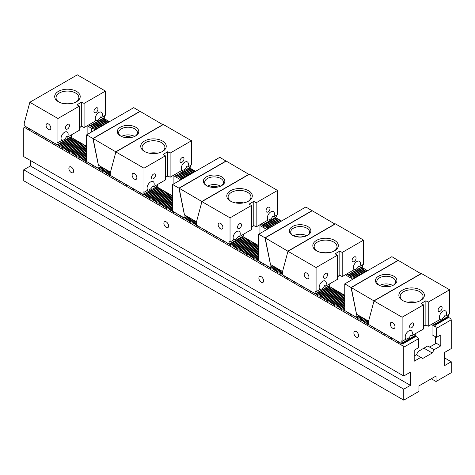 <?xml version="1.0" encoding="UTF-8"?>
<svg xmlns="http://www.w3.org/2000/svg" width="475" height="475" viewBox="0 0 475 475"><rect width="100%" height="100%" fill="white"/><g stroke="black" fill="none" stroke-linecap="round" stroke-linejoin="round"><path stroke-width="0.71" d="M434.387 324.36L434.387 325.149L435.338 324.597L435.812 324.87L448.637 317.466L450.537 318.565L451.25 319.8L436.525 328.302L436.525 337.351L440.8 334.881L440.8 345.853L434.15 349.689L427.72 345.978M434.15 349.689L432.25 352.984L423.92 348.175M401.613 343.282L401.613 344.066L402.562 343.52L403.037 343.793L403.037 345.99L24.463 127.419L25.84 126.623M400.188 342.754L400.188 343.247L400.615 342.997M398.762 341.929L398.762 342.422L399.19 342.178M397.338 341.109L397.338 341.602L397.765 341.353M395.912 340.284L395.912 340.777L396.34 340.533M394.488 339.465L394.488 339.957L394.915 339.708M393.062 338.639L393.062 339.132L393.49 338.889M391.637 337.814L391.637 338.313L392.065 338.063M390.213 336.995L390.213 337.488L390.64 337.238M388.787 336.169L388.787 336.662L389.215 336.419M387.363 335.35L387.363 335.843L387.79 335.593M385.938 334.525L385.938 335.017L386.365 334.774M384.512 333.705L384.512 334.198L384.94 333.949M383.088 332.88L383.088 333.373L383.515 333.129M381.662 332.055L381.662 332.553L382.09 332.304M380.238 331.235L380.238 331.728L380.665 331.479M378.812 330.41L378.812 330.903L379.24 330.659M377.387 329.591L377.387 330.083L377.815 329.834M375.963 328.765L375.963 329.258L376.39 329.015M374.537 327.946L374.537 328.439L374.965 328.189M373.113 327.121L373.113 327.613L373.54 327.37M371.688 326.301L371.688 326.794L372.115 326.545M370.262 325.476L370.262 325.969L370.69 325.725M368.838 324.651L368.838 325.149L369.265 324.9M356.012 317.086L356.012 317.739L356.963 317.193L357.438 317.466L357.438 318.565L358.387 318.018L358.863 318.292L358.863 319.39L359.812 318.838L360.287 319.111L360.287 320.209L361.238 319.663L361.713 319.936L361.713 321.035L362.662 320.483L363.137 320.762L363.137 321.854L364.088 321.308L364.562 321.581L364.562 322.679L365.512 322.127L365.988 322.406L365.988 323.499L366.938 322.952L367.412 323.226L367.412 324.324L368.392 323.796M354.588 316.261L354.588 316.92L355.157 316.588M353.162 315.436L353.162 316.095L353.733 315.768M351.738 314.616L351.738 315.275L352.308 314.943M350.312 313.791L350.312 314.45L350.883 314.123M348.887 312.972L348.887 313.631L349.457 313.298M347.463 312.146L347.463 312.805L348.032 312.479M346.037 311.327L346.037 311.986L346.608 311.653M315.839 293.449L316.113 294.708L317.062 294.156L317.537 294.435L317.537 295.527L318.488 294.981L318.963 295.254L318.963 296.353L319.912 295.8L320.387 296.079L320.387 297.172L321.338 296.626L321.812 296.899L321.812 297.997L322.762 297.451L323.238 297.724L323.238 298.822L324.188 298.27L324.662 298.543L324.662 299.642L325.613 299.096L326.088 299.369L326.088 300.467L327.037 299.915L327.512 300.188L327.512 301.287L328.463 300.74L328.938 301.013L328.938 302.112L329.887 301.56L330.363 301.839L330.363 302.931L331.312 302.385L331.787 302.658L331.787 303.757L332.738 303.21L333.213 303.483L333.213 304.576L334.162 304.03L334.637 304.303L334.637 305.401L335.588 304.855L336.062 305.128L336.062 306.227L337.012 305.674L337.488 305.947L337.488 307.046L338.438 306.5L338.912 306.773L338.912 307.871L339.863 307.319L340.338 307.598L340.338 308.691L341.287 308.144L341.762 308.418L341.762 309.516L342.713 308.964L343.188 309.243L343.188 310.335L344.137 309.789L344.613 310.062L344.613 311.161L345.183 310.834L356.167 317.169L356.214 312.538M314.688 293.39L314.688 293.882L315.115 293.639M313.262 292.564L313.262 293.063L313.69 292.814M311.838 291.745L311.838 292.238L312.265 291.988M310.412 290.92L310.412 291.413L310.84 291.169M308.988 290.1L308.988 290.593L309.415 290.344M307.562 289.275L307.562 289.768L307.99 289.524M306.137 288.456L306.137 288.948L306.565 288.699M304.713 287.63L304.713 288.123L305.14 287.88M303.288 286.805L303.288 287.304L303.715 287.054M301.863 285.986L301.863 286.478L302.29 286.229M300.438 285.16L300.438 285.659L300.865 285.41M299.012 284.341L299.012 284.834L299.44 284.584M297.587 283.516L297.587 284.008L298.015 283.765M296.163 282.696L296.163 283.189L296.59 282.94M294.738 281.871L294.738 282.364L295.165 282.12M293.312 281.052L293.312 281.544L293.74 281.295M291.887 280.226L291.887 280.719L292.315 280.476M290.462 279.401L290.462 279.9L290.89 279.65M289.038 278.582L289.038 279.074L289.465 278.825M287.613 277.756L287.613 278.249L288.04 278.006M286.188 276.937L286.188 277.43L286.615 277.18M284.762 276.112L284.762 276.604L285.19 276.361M283.337 275.292L283.337 275.785L283.765 275.536M270.121 267.496L270.121 262.895L264.991 237.821L258.721 234.205L258.721 260.805A1.342 0.778 60 0 1 259.136 261.155L270.121 267.496L272.876 265.905L270.512 267.283L270.512 268.381L271.462 267.829L271.938 268.102L271.938 269.2L272.887 268.654L273.363 268.927L273.363 270.026L274.312 269.473L274.788 269.752L274.788 270.845L275.738 270.299L276.212 270.572L276.212 271.67L277.163 271.124L277.637 271.397L277.637 272.496L278.587 271.943L279.062 272.217L279.062 273.315L280.012 272.769L280.488 273.042L280.488 274.14L281.438 273.588L281.913 273.861L281.913 274.96L282.352 274.71M269.087 266.897L269.087 267.556L269.658 267.229M267.663 266.077L267.663 266.736L268.233 266.404M266.238 265.252L266.238 265.911L266.808 265.584M264.812 264.433L264.812 265.086L265.382 264.759M263.387 263.607L263.387 264.266L263.957 263.934M261.962 262.782L261.962 263.441L262.533 263.114M260.538 261.962L260.538 262.622L261.108 262.289M259.113 261.125L259.113 261.796L259.683 261.47M229.188 244.025L229.188 244.518L230.138 243.972L230.612 244.245L230.612 245.343L231.562 244.797L232.037 245.07L232.037 246.163L232.987 245.617L233.463 245.89L233.463 246.988L234.412 246.442L234.888 246.715L234.888 247.813L235.838 247.261L236.312 247.534L236.312 248.633L237.263 248.087L237.737 248.36L237.737 249.458L238.688 248.906L239.162 249.185L239.162 250.277L240.112 249.731L240.588 250.004L240.588 251.103L241.537 250.551L242.013 250.83L242.013 251.922L242.963 251.376L243.438 251.649L243.438 252.748L244.388 252.201L244.862 252.474L244.862 253.573L245.812 253.021L246.287 253.294L246.287 254.392L247.237 253.846L247.713 254.119L247.713 255.217L248.662 254.665L249.138 254.938L249.138 256.037L250.088 255.491L250.562 255.764L250.562 256.862L251.513 256.31L251.987 256.589L251.987 257.682L252.938 257.135L253.412 257.408L253.412 258.507L254.362 257.961L254.838 258.234L254.838 259.326L255.787 258.78L256.262 259.053L256.262 260.152L257.212 259.605L257.688 259.878L257.688 260.977L258.721 260.478M227.763 243.206L227.763 243.699L228.19 243.449M226.338 242.381L226.338 242.873L226.765 242.63M224.912 241.561L224.912 242.054L225.34 241.805M223.487 240.736L223.487 241.229L223.915 240.985M222.062 239.911L222.062 240.409L222.49 240.16M220.638 239.091L220.638 239.584L221.065 239.335M219.213 238.266L219.213 238.759L219.64 238.515M217.787 237.447L217.787 237.939L218.215 237.69M216.362 236.621L216.362 237.114L216.79 236.871M214.938 235.802L214.938 236.295L215.365 236.045M213.513 234.977L213.513 235.469L213.94 235.226M212.088 234.151L212.088 234.65L212.515 234.401M210.662 233.332L210.662 233.825L211.09 233.575M209.237 232.507L209.237 232.999L209.665 232.756M207.812 231.687L207.812 232.18L208.24 231.931M206.388 230.862L206.388 231.355L206.815 231.111M204.963 230.042L204.963 230.535L205.39 230.286M203.537 229.217L203.537 229.71L203.965 229.467M202.112 228.398L202.112 228.891L202.54 228.641M200.688 227.572L200.688 228.065L201.115 227.822M199.263 226.747L199.263 227.246L199.69 226.997M197.838 225.928L197.838 226.421L198.265 226.171M196.412 225.102L196.412 225.595L196.84 225.352M183.588 217.538L183.588 218.191L184.537 217.645L185.013 217.918L185.013 219.017L185.963 218.47L186.438 218.743L186.438 219.836L187.388 219.29L187.862 219.563L187.862 220.661L188.812 220.115L189.287 220.388L189.287 221.487L190.237 220.934L190.713 221.208L190.713 222.306L191.662 221.76L192.138 222.033L192.138 223.131L193.088 222.579L193.562 222.858L193.562 223.951L194.513 223.404L194.987 223.678L194.987 224.776L195.938 224.224L196.312 224.443M182.162 216.713L182.162 217.372L182.732 217.039M180.737 215.888L180.737 216.547L181.308 216.22M179.312 215.068L179.312 215.727L179.882 215.395M177.888 214.243L177.888 214.902L178.458 214.575M176.463 213.423L176.463 214.083L177.033 213.75M175.037 212.598L175.037 213.257L175.607 212.931M173.612 211.779L173.612 212.432L174.183 212.105M143.688 194.138L143.688 195.16L144.637 194.607L145.113 194.881L145.113 195.979L146.062 195.433L146.537 195.706L146.537 196.804L147.488 196.252L147.963 196.531L147.963 197.624L148.912 197.078L149.387 197.351L149.387 198.449L150.338 197.897L150.812 198.176L150.812 199.268L151.762 198.722L152.237 198.995L152.237 200.094L153.188 199.547L153.662 199.821L153.662 200.919L154.612 200.367L155.088 200.64L155.088 201.738L156.037 201.192L156.513 201.465L156.513 202.564L157.463 202.012L157.938 202.285L157.938 203.383L158.888 202.837L159.362 203.11L159.362 204.208L160.312 203.656L160.787 203.935L160.787 205.028L161.737 204.482L162.213 204.755L162.213 205.853L163.162 205.307L163.638 205.58L163.638 206.672L164.588 206.126L165.062 206.399L165.062 207.498L166.013 206.952L166.487 207.225L166.487 208.323L167.438 207.771L167.912 208.044L167.912 209.143L168.862 208.596L169.338 208.869L169.338 209.968L170.287 209.416L170.763 209.695L170.763 210.787L171.713 210.241L172.188 210.514L172.188 211.612L172.841 211.232M142.262 193.842L142.262 194.334L142.69 194.085M140.838 193.016L140.838 193.509L141.265 193.266M139.412 192.197L139.412 192.69L139.84 192.44M137.988 191.372L137.988 191.864L138.415 191.621M136.562 190.552L136.562 191.045L136.99 190.796M135.137 189.727L135.137 190.22L135.565 189.976M133.713 188.908L133.713 189.4L134.14 189.151M132.287 188.082L132.287 188.575L132.715 188.332M130.863 187.257L130.863 187.756L131.29 187.506M129.438 186.438L129.438 186.93L129.865 186.681M128.012 185.612L128.012 186.105L128.44 185.862M126.587 184.793L126.587 185.286L127.015 185.036M125.163 183.967L125.163 184.46L125.59 184.217M123.737 183.148L123.737 183.641L124.165 183.392M122.312 182.323L122.312 182.816L122.74 182.572M120.888 181.498L120.888 181.996L121.315 181.747M119.462 180.678L119.462 181.171L119.89 180.922M118.038 179.853L118.038 180.346L118.465 180.102M116.612 179.033L116.612 179.526L117.04 179.277M115.188 178.208L115.188 178.701L115.615 178.458M113.763 177.389L113.763 177.882L114.19 177.632M112.337 176.563L112.337 177.056L112.765 176.813M110.913 175.744L110.913 176.237L111.34 175.987M98.087 168.12L98.087 168.833L99.038 168.281L99.513 168.554L99.513 169.652L100.462 169.106L100.938 169.379L100.938 170.477L101.888 169.925L102.362 170.204L102.362 171.297L103.312 170.751L103.788 171.024L103.788 172.122L104.737 171.57L105.212 171.849L105.212 172.942L106.163 172.395L106.638 172.668L106.638 173.767L107.587 173.221L108.062 173.494L108.062 174.592L109.013 174.04L109.487 174.313L109.487 175.412L110.265 174.96M96.663 167.348L96.663 168.007L97.232 167.681M95.237 166.529L95.237 167.182L95.808 166.856M93.812 165.704L93.812 166.363L94.383 166.03M92.388 164.878L92.388 165.537L92.957 165.211M90.962 164.059L90.962 164.718L91.532 164.386M89.538 163.234L89.538 163.893L90.107 163.566M88.112 162.414L88.112 163.073L88.683 162.741M86.688 161.482L86.688 162.248L87.258 161.922M56.762 144.477L56.762 144.97L57.712 144.424L58.188 144.697L58.188 145.795L59.137 145.243L59.613 145.522L59.613 146.615L60.562 146.068L61.038 146.342L61.038 147.44L61.988 146.894L62.462 147.167L62.462 148.265L63.413 147.713L63.887 147.986L63.887 149.085L64.838 148.538L65.312 148.812L65.312 149.91L66.263 149.358L66.737 149.631L66.737 150.729L67.688 150.183L68.162 150.456L68.162 151.555L69.112 151.002L69.588 151.282L69.588 152.374L70.537 151.828L71.013 152.101L71.013 153.199L71.963 152.653L72.438 152.926L72.438 154.019L73.388 153.473L73.862 153.746L73.862 154.844L74.812 154.298L75.287 154.571L75.287 155.669L76.237 155.117L76.712 155.39L76.712 156.489L77.663 155.942L78.138 156.216L78.138 157.314L79.087 156.762L79.562 157.041L79.562 158.133L80.513 157.587L80.987 157.86L80.987 158.959L81.938 158.407L82.413 158.686L82.413 159.778L83.362 159.232L83.837 159.505L83.837 160.603L84.788 160.057L85.263 160.33L85.263 161.429L86.212 160.877L86.64 161.126M55.337 143.658L55.337 144.151L55.765 143.901M53.913 142.833L53.913 143.325L54.34 143.082M52.488 142.007L52.488 142.506L52.915 142.257M51.062 141.188L51.062 141.681L51.49 141.431M49.637 140.363L49.637 140.855L50.065 140.612M48.212 139.543L48.212 140.036L48.64 139.787M46.788 138.718L46.788 139.211L47.215 138.967M45.363 137.898L45.363 138.391L45.79 138.142M43.938 137.073L43.938 137.566L44.365 137.322M42.512 136.254L42.512 136.747L42.94 136.497M41.087 135.428L41.087 135.921L41.515 135.678M39.663 134.603L39.663 135.102L40.09 134.852M38.238 133.784L38.238 134.277L38.665 134.027M36.812 132.958L36.812 133.451L37.24 133.208M35.388 132.139L35.388 132.632L35.815 132.382M33.962 131.314L33.962 131.807L34.39 131.563M32.538 130.494L32.538 130.987L32.965 130.738M31.113 129.669L31.113 130.162L31.54 129.918M29.688 128.844L29.688 129.343L30.115 129.093M28.262 128.024L28.262 128.517L28.69 128.268M26.838 127.199L26.838 127.692L27.265 127.448M432.25 352.984L422.75 358.465L420.85 357.372L414.2 361.208L414.2 350.241L418.475 347.771L418.475 338.723L417.762 337.488L414.705 335.724M57.712 144.424L70.537 137.02L86.64 146.318M172.68 195.991L156.578 186.693M258.721 245.664L242.624 236.372M344.767 295.343L328.664 286.045M89.538 125.554L89.538 126.047L103.312 118.097L109.487 121.659M195.528 171.338L189.353 167.77M281.568 221.012L275.399 217.449M367.614 270.691L361.439 267.122M448.637 317.466L447.48 316.801M435.812 324.87L435.812 327.067L432.042 324.888M432.963 323.831L432.963 324.324L433.39 324.075M348.614 274.526L348.887 275.785L349.838 275.233L350.312 275.512L350.312 276.604L351.262 276.058L351.738 276.331L351.738 277.43L352.688 276.883L353.162 277.157L353.162 278.249L354.113 277.703L354.588 278.207M347.463 274.467L347.463 274.96L347.89 274.716M261.962 225.102L261.962 225.595L262.913 225.049L263.387 225.322L263.387 226.421L264.337 225.874L264.812 226.148L264.812 227.246L265.762 226.694L266.238 226.967L266.238 228.065L267.188 227.519L267.663 227.792L267.663 228.891L268.743 228.416M260.538 224.384L260.538 224.776L260.965 224.527M176.463 175.216L176.463 176.237L177.412 175.685L177.888 175.958L177.888 177.056L178.838 176.51L179.312 176.783L179.312 177.882L180.263 177.329L180.737 177.608L180.737 178.701L181.688 178.155L182.162 179.051M175.037 174.919L175.037 175.412L175.465 175.168M90.487 125.501L90.962 125.774L90.962 126.873L91.913 126.326L92.388 126.599L92.388 127.692L93.337 127.146L93.812 127.419L93.812 128.517L94.763 127.971L95.237 128.244L95.237 129.343L96.188 128.79L96.663 129.063M88.112 125.228L88.54 124.978L89.965 125.804L104.31 117.521L104.5 115.763M95.665 129.645L91.556 128.315L87.875 126.184M180.803 179.841L173.915 175.863M266.843 229.514L259.962 225.536M352.889 279.187L346.002 275.215M451.25 319.8L451.25 348.597L444.6 352.432L444.6 365.596L451.25 361.76L451.25 372.727L436.05 381.502L431.3 378.759M436.05 381.502L436.05 376.016L418.95 385.89L418.95 391.376L403.75 400.152L403.75 389.179L23.75 169.789L23.75 180.761L403.75 400.152M263.625 280.856A3.361 1.942 -120 0 0 262.158 277.477A3.361 1.942 -120 0 0 259.57 276.575A3.361 1.942 -120 0 0 259.053 279.27A3.361 1.942 -120 0 0 261.25 282.227A3.361 1.942 -120 0 0 262.93 282.393A3.361 1.942 -120 0 0 263.625 280.856M168.625 226.011A3.361 1.942 -120 0 0 167.158 222.627A3.361 1.942 -120 0 0 164.57 221.73A3.361 1.942 -120 0 0 164.053 224.42A3.361 1.942 -120 0 0 166.25 227.382A3.361 1.942 -120 0 0 167.93 227.549A3.361 1.942 -120 0 0 168.625 226.011M358.625 335.706A3.361 1.942 -120 0 0 357.158 332.322A3.361 1.942 -120 0 0 354.57 331.425A3.361 1.942 -120 0 0 354.053 334.115A3.361 1.942 -120 0 0 356.25 337.078A3.361 1.942 -120 0 0 357.93 337.244A3.361 1.942 -120 0 0 358.625 335.706M73.625 171.16A3.361 1.942 -120 0 0 72.158 167.782A3.361 1.942 -120 0 0 69.57 166.879A3.361 1.942 -120 0 0 69.053 169.575A3.361 1.942 -120 0 0 71.25 172.532A3.361 1.942 -120 0 0 72.93 172.698A3.361 1.942 -120 0 0 73.625 171.16M24.463 127.419L23.75 127.834L23.75 156.625L403.75 376.016L403.75 347.225L403.037 345.99M30.4 160.467L30.4 165.953L23.75 169.789M403.75 347.225L418.475 338.723M403.75 376.016L410.4 372.18L410.4 385.344L403.75 389.179M91.556 128.315L91.556 132.014M436.525 337.351L432.042 334.762L432.042 324.069M440.8 345.853L435.367 342.718M420.85 357.372L416.32 354.754M262.913 225.049L275.738 217.645M230.138 243.972L242.963 236.568M264.337 225.874L277.163 218.47M263.387 225.322L276.212 217.918M230.612 244.245L243.438 236.841M231.562 244.797L244.388 237.387M265.762 226.694L278.587 219.29M264.812 226.148L277.637 218.743M232.037 245.07L244.862 237.666M232.987 245.617L245.812 238.213M267.188 227.519L280.012 220.115M266.238 226.967L279.062 219.563M233.463 245.89L246.287 238.486M234.412 246.442L247.237 239.038M268.613 228.338L281.438 220.934M267.663 227.792L280.488 220.388M234.888 246.715L247.713 239.311M235.838 247.261L248.662 239.857M236.312 247.534L249.138 240.13M237.263 248.087L250.088 240.683M237.737 248.36L250.562 240.956M238.688 248.906L251.513 241.502M239.162 249.185L251.987 241.775M240.112 249.731L252.938 242.327M240.588 250.004L253.412 242.6M241.537 250.551L254.362 243.147M242.013 250.83L254.838 243.426M242.963 251.376L255.787 243.972M243.438 251.649L256.262 244.245M244.388 252.201L257.212 244.797M244.862 252.474L257.688 245.07M245.812 253.021L258.637 245.617M246.287 253.294L258.721 246.115M247.237 253.846L258.721 247.214M247.713 254.119L258.721 247.76M248.662 254.665L258.721 248.858M249.138 254.938L258.721 249.405M250.088 255.491L258.721 250.503M250.562 255.764L258.721 251.055M251.513 256.31L258.721 252.148M251.987 256.589L258.721 252.7M252.938 257.135L258.721 253.792M253.412 257.408L258.721 254.345M254.362 257.961L258.721 255.443M254.838 258.234L258.721 255.989M255.787 258.78L258.721 257.088M256.262 259.053L258.721 257.634M257.212 259.605L258.721 258.733M257.688 259.878L258.721 259.279M271.462 267.829L273.837 266.457M271.938 268.102L274.312 266.736M272.887 268.654L275.262 267.283M273.363 268.927L275.738 267.556M274.312 269.473L276.688 268.102M274.788 269.752L277.163 268.381M275.738 270.299L278.113 268.927M276.212 270.572L278.587 269.2M277.163 271.124L279.538 269.752M277.637 271.397L280.012 270.026M278.587 271.943L280.962 270.572M279.062 272.217L281.438 270.845M280.012 272.769L282.387 271.397M280.488 273.042L282.429 271.92M281.438 273.588L282.352 273.06M281.913 273.861L282.352 273.612M349.838 275.233L362.662 267.829M348.887 274.687L361.713 267.283M316.113 293.609L328.938 286.205M317.062 294.156L329.887 286.752M351.262 276.058L364.088 268.654M350.312 275.512L363.137 268.102M317.537 294.435L330.363 287.025M318.488 294.981L331.312 287.577M352.688 276.883L365.512 269.473M351.738 276.331L364.562 268.927M318.963 295.254L331.787 287.85M319.912 295.8L332.738 288.396M354.113 277.703L366.938 270.299M353.162 277.157L365.988 269.752M320.387 296.079L333.213 288.675M321.338 296.626L334.162 289.222M354.588 277.976L367.412 270.572M321.812 296.899L334.637 289.495M322.762 297.451L335.588 290.047M323.238 297.724L336.062 290.32M324.188 298.27L337.012 290.866M324.662 298.543L337.488 291.139M325.613 299.096L338.438 291.692M326.088 299.369L338.912 291.965M327.037 299.915L339.863 292.511M327.512 300.188L340.338 292.784M328.463 300.74L341.287 293.336M328.938 301.013L341.762 293.609M329.887 301.56L342.713 294.156M330.363 301.839L343.188 294.435M331.312 302.385L344.137 294.981M331.787 302.658L344.613 295.254M332.738 303.21L344.767 296.263M333.213 303.483L344.767 296.81M334.162 304.03L344.767 297.908M334.637 304.303L344.767 298.46M335.588 304.855L344.767 299.553M336.062 305.128L344.767 300.105M337.012 305.674L344.767 301.197M337.488 305.947L344.767 301.75M338.438 306.5L344.767 302.848M338.912 306.773L344.767 303.394M339.863 307.319L344.767 304.493M340.338 307.598L344.767 305.039M341.287 308.144L344.767 306.137M341.762 308.418L344.767 306.684M342.713 308.964L344.767 307.782M343.188 309.243L344.767 308.328M344.137 309.789L344.767 309.427M356.963 317.193L359.338 315.822M357.438 317.466L359.812 316.095M358.387 318.018L360.762 316.647M358.863 318.292L361.238 316.92M359.812 318.838L362.188 317.466M360.287 319.111L362.662 317.739M361.238 319.663L363.613 318.292M361.713 319.936L364.088 318.565M362.662 320.483L365.037 319.111M363.137 320.762L365.512 319.39M364.088 321.308L366.463 319.936M364.562 321.581L366.938 320.209M365.512 322.127L367.887 320.762M365.988 322.406L368.363 321.035M366.938 322.952L368.392 322.115M367.412 323.226L368.392 322.662M435.338 324.597L448.162 317.193M402.562 343.52L415.387 336.116M436.525 328.302L435.812 327.067M403.037 343.793L415.863 336.389M194.987 223.678L196.312 222.917M195.938 224.224L196.312 224.01M193.562 222.858L195.938 221.487M194.513 223.404L196.365 222.336M192.138 222.033L194.513 220.661M193.088 222.579L195.463 221.208M190.713 221.208L193.088 219.836M191.662 221.76L194.037 220.388M189.287 220.388L191.662 219.017M190.237 220.934L192.612 219.563M187.862 219.563L190.237 218.191M188.812 220.115L191.188 218.743M186.438 218.743L188.812 217.372M187.388 219.29L189.763 217.918M185.013 217.918L187.388 216.547M185.963 218.47L188.338 217.099M184.537 217.645L186.912 216.273M172.188 210.514L172.68 210.229M170.763 209.695L172.68 208.584M171.713 210.241L172.68 209.683M169.338 208.869L172.68 206.94M170.287 209.416L172.68 208.038M167.912 208.044L172.68 205.295M168.862 208.596L172.68 206.388M166.487 207.225L172.68 203.65M167.438 207.771L172.68 204.743M165.062 206.399L172.68 202M166.013 206.952L172.68 203.098M163.638 205.58L172.68 200.355M164.588 206.126L172.68 201.453M162.213 204.755L172.68 198.71M163.162 205.307L172.68 199.809M160.787 203.935L172.68 197.066M161.737 204.482L172.68 198.164M159.362 203.11L172.188 195.706M160.312 203.656L172.68 196.519M157.938 202.285L170.763 194.881M158.888 202.837L171.713 195.433M156.513 201.465L169.338 194.061M157.463 202.012L170.287 194.607M155.088 200.64L167.912 193.236M156.037 201.192L168.862 193.788M153.662 199.821L166.487 192.417M154.612 200.367L167.438 192.963M152.237 198.995L165.062 191.591M153.188 199.547L166.013 192.143M150.812 198.176L163.638 190.772M151.762 198.722L164.588 191.318M149.387 197.351L162.213 189.947M150.338 197.897L163.162 190.493M182.162 178.428L194.987 171.024M147.963 196.531L160.787 189.121M148.912 197.078L161.737 189.673M181.688 178.155L194.513 170.751M180.737 177.608L193.562 170.204M146.537 195.706L159.362 188.302M147.488 196.252L160.312 188.848M180.263 177.329L193.088 169.925M179.312 176.783L192.138 169.379M145.113 194.881L157.938 187.477M146.062 195.433L158.888 188.029M178.838 176.51L191.662 169.106M177.888 175.958L190.713 168.554M144.637 194.607L157.463 187.203M177.412 175.685L190.237 168.281M109.487 174.313L110.265 173.862M108.062 173.494L110.438 172.122M109.013 174.04L110.265 173.316M106.638 172.668L109.013 171.297M107.587 173.221L109.962 171.849M105.212 171.849L107.587 170.477M106.163 172.395L108.538 171.024M103.788 171.024L106.163 169.652M104.737 171.57L107.112 170.204M102.362 170.204L104.737 168.833M103.312 170.751L105.688 169.379M100.938 169.379L103.312 168.007M101.888 169.925L104.263 168.554M99.513 168.554L101.888 167.182M100.462 169.106L102.837 167.734M99.038 168.281L101.413 166.909M85.263 160.33L86.64 159.535M86.212 160.877L86.64 160.633M83.837 159.505L86.64 157.89M84.788 160.057L86.64 158.982M82.413 158.686L86.64 156.245M83.362 159.232L86.64 157.338M80.987 157.86L86.64 154.595M81.938 158.407L86.64 155.693M79.562 157.041L86.64 152.95M80.513 157.587L86.64 154.048M78.138 156.216L86.64 151.305M79.087 156.762L86.64 152.404M76.712 155.39L86.64 149.661M77.663 155.942L86.64 150.759M75.287 154.571L86.64 148.016M76.237 155.117L86.64 149.114M73.862 153.746L86.64 146.371M74.812 154.298L86.64 147.47M72.438 152.926L85.263 145.522M73.388 153.473L86.212 146.068M71.013 152.101L83.837 144.697M71.963 152.653L84.788 145.243M69.588 151.282L82.413 143.877M70.537 151.828L83.362 144.424M68.162 150.456L80.987 143.052M69.112 151.002L81.938 143.598M66.737 149.631L79.562 142.227M67.688 150.183L80.513 142.779M65.312 148.812L78.138 141.407M66.263 149.358L79.087 141.954M63.887 147.986L76.712 140.582M64.838 148.538L77.663 141.134M62.462 147.167L75.287 139.763M63.413 147.713L76.237 140.309M96.188 128.79L109.013 121.386M95.237 128.244L108.062 120.84M61.038 146.342L73.862 138.938M61.988 146.894L74.812 139.49M94.763 127.971L107.587 120.567M93.812 127.419L106.638 120.015M59.613 145.522L72.438 138.118M60.562 146.068L73.388 138.664M93.337 127.146L106.163 119.742M92.388 126.599L105.212 119.195M58.188 144.697L71.013 137.293M59.137 145.243L71.963 137.839M91.913 126.326L104.737 118.916M90.962 125.774L103.788 118.37M410.4 385.344L30.4 165.953M451.25 361.76L444.6 357.918M58.924 102.054A11.418 6.591 180 0 1 56.032 97.666A11.418 6.591 180 0 1 59.375 93.005A11.418 6.591 180 0 1 71.82 91.574A11.418 6.591 180 0 1 78.868 97.666A11.418 6.591 180 0 1 75.976 102.054M58.425 91.36A12.766 7.368 180 0 1 76.475 91.36A12.766 7.368 180 0 1 76.475 101.781A12.766 7.368 180 0 1 58.425 101.781A12.766 7.368 180 0 1 58.425 91.36M67.45 129.04A2.82 1.627 -60 0 1 66.037 129.176A2.82 1.627 -60 0 1 66.037 125.923A2.82 1.627 -60 0 1 68.863 124.29A2.82 1.627 -60 0 1 69.291 126.552A2.82 1.627 -60 0 1 67.45 129.04M50.825 128.107A3.361 1.942 60 0 1 50.13 129.645A3.361 1.942 60 0 1 46.77 127.704A3.361 1.942 60 0 1 46.77 123.827A3.361 1.942 60 0 1 49.358 124.723A3.361 1.942 60 0 1 50.825 128.107M95.95 112.581A2.82 1.627 -60 0 1 94.537 112.723A2.82 1.627 -60 0 1 94.537 109.464A2.82 1.627 -60 0 1 97.363 107.837A2.82 1.627 -60 0 1 97.791 110.099A2.82 1.627 -60 0 1 95.95 112.581M71.725 134.686L71.535 136.444L57.19 144.727L24.225 125.691L24.225 123.191L29.83 102.273L77.33 74.848L105.45 91.081L105.45 115.217L101.65 117.408L100.7 116.862A5.041 2.909 120 0 1 97.85 120.151A5.041 2.909 120 0 1 95.849 120.597M89.775 124.266L89.775 125.691M101.65 117.408A5.041 2.909 -60 0 0 101.317 112.225A5.041 2.909 -60 0 0 96.467 114.825A5.041 2.909 -60 0 0 95.95 120.703L84.075 127.555L84.075 103.425L81.7 102.054L76.95 104.797L79.325 106.168L57.95 118.507L57.95 142.643L57 142.09L57 144.614M79.325 127.555L81.7 126.184L84.075 127.555M79.325 106.168L79.325 130.298L67.45 137.156L66.5 136.61A5.041 2.909 120 0 1 63.65 139.899A5.041 2.909 120 0 1 61.649 140.345M57.95 142.643L61.75 140.446A5.041 2.909 -60 0 1 62.267 134.573A5.041 2.909 -60 0 1 67.118 131.973A5.041 2.909 -60 0 1 67.45 137.156M81.7 126.184L81.7 102.054M71.476 103.562A11.418 6.591 0 0 0 63.424 103.562M29.83 102.273L57.95 118.507M105.45 91.081L84.075 103.425M81.89 126.297L79.325 127.775M87.875 125.364L87.875 134.14M144.97 151.727A11.418 6.591 180 0 1 142.072 147.339A11.418 6.591 180 0 1 145.415 142.678A11.418 6.591 180 0 1 157.866 141.253A11.418 6.591 180 0 1 164.914 147.339A11.418 6.591 180 0 1 162.017 151.727M144.465 141.033A12.766 7.368 180 0 1 162.515 141.033A12.766 7.368 180 0 1 162.521 151.454A12.766 7.368 180 0 1 144.465 151.454A12.766 7.368 180 0 1 144.465 141.033M153.49 178.713A2.82 1.627 -60 0 1 152.083 178.855A2.82 1.627 -60 0 1 152.083 175.596A2.82 1.627 -60 0 1 154.903 173.969A2.82 1.627 -60 0 1 155.337 176.231A2.82 1.627 -60 0 1 153.49 178.713M136.865 177.781A3.361 1.942 60 0 1 136.171 179.318A3.361 1.942 60 0 1 132.816 177.383A3.361 1.942 60 0 1 132.816 173.5A3.361 1.942 60 0 1 135.405 174.402A3.361 1.942 60 0 1 136.865 177.781M181.99 162.26A2.82 1.627 -60 0 1 180.583 162.402A2.82 1.627 -60 0 1 180.583 159.143A2.82 1.627 -60 0 1 183.403 157.516A2.82 1.627 -60 0 1 183.837 159.772A2.82 1.627 -60 0 1 181.99 162.26M157.765 184.365L157.575 186.117L143.23 194.4L110.265 175.37L110.265 172.864L115.87 151.947L163.37 124.527L191.49 140.76L191.49 164.896L187.69 167.087L186.74 166.541A5.041 2.909 120 0 1 183.89 169.83A5.041 2.909 120 0 1 181.895 170.276M190.54 165.442L190.35 167.194L176.005 175.477L175.815 173.945M187.69 167.087A5.041 2.909 -60 0 0 187.364 161.904A5.041 2.909 -60 0 0 182.507 164.504A5.041 2.909 -60 0 0 181.99 170.377L170.115 177.234L170.115 153.098L167.74 151.727L162.99 154.47L165.365 155.842L143.99 168.186L143.99 192.316L143.04 191.769L143.04 194.293M165.365 177.234L167.74 175.863L170.115 177.234M165.365 155.842L165.365 179.977L153.49 186.835L152.54 186.283A5.041 2.909 120 0 1 149.69 189.572A5.041 2.909 120 0 1 147.695 190.018M174.58 174.658L175.815 175.37M143.99 192.316L147.79 190.125A5.041 2.909 -60 0 1 148.307 184.252A5.041 2.909 -60 0 1 153.164 181.646A5.041 2.909 -60 0 1 153.49 186.835M167.74 175.863L167.74 151.727M157.516 153.235A11.418 6.591 -0 0 0 149.471 153.235M115.87 151.947L143.99 168.186M191.49 140.76L170.115 153.098M167.93 175.97L165.365 177.454M173.915 175.037L173.915 183.813M126.54 137.697A5.712 3.295 180 0 1 129.55 137.697M124.266 137.364A6.383 3.687 180 0 1 131.83 137.364M120.953 136.218A9.405 5.427 180 0 1 118.643 132.65A9.405 5.427 180 0 1 121.398 128.808A9.405 5.427 180 0 1 131.646 127.633A9.405 5.427 180 0 1 137.453 132.65A9.405 5.427 180 0 1 135.137 136.218M120.448 135.939L120.448 135.939A10.747 6.205 180 0 1 120.448 127.163A10.747 6.205 180 0 1 135.648 127.163A10.747 6.205 180 0 1 135.648 135.939A10.747 6.205 180 0 1 120.448 135.939M110.461 172.134L98.432 165.187L93.136 138.546L115.936 151.911M93.136 138.546L140.161 111.399L162.961 124.765M162.961 124.563L115.936 151.709M134.639 136.456A9.405 5.427 -0 0 0 121.457 136.456M98.04 163.542L92.91 138.474L86.64 134.852L86.64 161.453A1.342 0.778 60 0 1 87.056 161.803L98.04 168.144L98.087 163.513M98.04 168.144L100.795 166.553M140.066 111.447L133.76 107.647L86.64 134.852M92.91 138.474L140.03 111.269M231.01 201.406A11.418 6.591 180 0 1 228.113 197.018A11.418 6.591 180 0 1 231.462 192.357A11.418 6.591 180 0 1 243.907 190.926A11.418 6.591 180 0 1 250.954 197.018A11.418 6.591 180 0 1 248.057 201.406M230.512 190.713A12.766 7.368 180 0 1 248.562 190.713A12.766 7.368 180 0 1 248.562 201.133A12.766 7.368 180 0 1 230.512 201.133A12.766 7.368 180 0 1 230.512 190.713M239.537 228.392A2.82 1.627 -60 0 1 238.123 228.528A2.82 1.627 -60 0 1 238.123 225.275A2.82 1.627 -60 0 1 240.944 223.642A2.82 1.627 -60 0 1 241.377 225.904A2.82 1.627 -60 0 1 239.537 228.392M222.912 227.46A3.361 1.942 60 0 1 222.217 228.998A3.361 1.942 60 0 1 218.856 227.056A3.361 1.942 60 0 1 218.856 223.179A3.361 1.942 60 0 1 221.445 224.075A3.361 1.942 60 0 1 222.912 227.46M268.037 211.939A2.82 1.627 -60 0 1 266.623 212.076A2.82 1.627 -60 0 1 266.623 208.816A2.82 1.627 -60 0 1 269.444 207.189A2.82 1.627 -60 0 1 269.877 209.451A2.82 1.627 -60 0 1 268.037 211.939M243.812 234.038L243.622 235.796L229.277 244.079L196.312 225.043L196.312 222.543L201.917 201.626L249.417 174.2L277.537 190.433L277.537 214.569L273.737 216.76L272.787 216.214A5.041 2.909 120 0 1 269.937 219.503A5.041 2.909 120 0 1 267.936 219.949M276.587 215.116L276.397 216.873L262.052 225.156L261.862 223.618M273.737 216.76A5.041 2.909 -60 0 0 273.404 211.577A5.041 2.909 -60 0 0 268.553 214.178A5.041 2.909 -60 0 0 268.037 220.056L256.162 226.908L256.162 202.777L253.787 201.406L249.037 204.149L251.412 205.521L230.037 217.859L230.037 241.995L229.087 241.442L229.087 243.966M251.412 226.908L253.787 225.536L256.162 226.908M251.412 205.521L251.412 229.651L239.537 236.508L238.587 235.962A5.041 2.909 120 0 1 235.737 239.252A5.041 2.909 120 0 1 233.736 239.697M260.627 224.331L261.862 225.043M230.037 241.995L233.837 239.798A5.041 2.909 -60 0 1 234.353 233.926A5.041 2.909 -60 0 1 239.204 231.325A5.041 2.909 -60 0 1 239.537 236.508M253.787 225.536L253.787 201.406M243.556 202.914A11.418 6.591 -0 0 0 235.511 202.914M201.917 201.626L230.037 217.859M277.537 190.433L256.162 202.777M253.977 225.649L251.412 227.127M259.962 224.717L259.962 233.486M212.586 187.376A5.712 3.295 180 0 1 215.591 187.376M210.306 187.037A6.383 3.687 180 0 1 217.871 187.037M206.993 185.891A9.405 5.427 180 0 1 204.683 182.329A9.405 5.427 180 0 1 207.438 178.487A9.405 5.427 180 0 1 217.687 177.312A9.405 5.427 180 0 1 223.493 182.329A9.405 5.427 180 0 1 221.184 185.891M206.488 185.618L206.488 185.618A10.747 6.205 180 0 1 206.488 176.842A10.747 6.205 180 0 1 221.688 176.842A10.747 6.205 180 0 1 221.688 185.618A10.747 6.205 180 0 1 206.488 185.618M196.507 221.813L184.472 214.866L179.176 188.225L201.976 201.59M179.176 188.225L226.201 161.072L249.001 174.438M249.001 174.236L201.976 201.388M220.679 186.129A9.405 5.427 -0 0 0 207.498 186.129M184.08 213.216L178.95 188.148L172.68 184.526L172.68 211.132A1.342 0.778 60 0 1 173.096 211.476L184.08 217.823L184.128 213.192M184.08 217.823L186.835 216.232M226.106 161.126L219.8 157.326L172.68 184.526M178.95 188.148L226.07 160.942M317.051 251.079A11.418 6.591 180 0 1 314.159 246.691A11.418 6.591 180 0 1 317.502 242.03A11.418 6.591 180 0 1 329.947 240.599A11.418 6.591 180 0 1 336.995 246.691A11.418 6.591 180 0 1 334.097 251.079M316.552 240.386A12.766 7.368 180 0 1 334.602 240.386A12.766 7.368 180 0 1 334.602 250.806A12.766 7.368 180 0 1 316.552 250.806A12.766 7.368 180 0 1 316.552 240.386M325.577 278.065A2.82 1.627 -60 0 1 324.164 278.207A2.82 1.627 -60 0 1 324.164 274.948A2.82 1.627 -60 0 1 326.984 273.321A2.82 1.627 -60 0 1 327.418 275.577A2.82 1.627 -60 0 1 325.577 278.065M308.952 277.133A3.361 1.942 60 0 1 308.257 278.671A3.361 1.942 60 0 1 304.897 276.729A3.361 1.942 60 0 1 304.897 272.852A3.361 1.942 60 0 1 307.485 273.754A3.361 1.942 60 0 1 308.952 277.133M354.077 261.612A2.82 1.627 -60 0 1 352.664 261.749A2.82 1.627 -60 0 1 352.664 258.495A2.82 1.627 -60 0 1 355.484 256.862A2.82 1.627 -60 0 1 355.918 259.124A2.82 1.627 -60 0 1 354.077 261.612M329.852 283.717L329.662 285.469L315.317 293.752L282.352 274.722L282.352 272.217L287.957 251.299L335.457 223.873L363.577 240.112L363.577 264.243L359.777 266.439L358.827 265.887A5.041 2.909 120 0 1 355.977 269.183A5.041 2.909 120 0 1 353.976 269.628M362.627 264.795L362.437 266.546L348.092 274.829L347.902 273.297M359.777 266.439A5.041 2.909 -60 0 0 359.444 261.25A5.041 2.909 -60 0 0 354.593 263.857A5.041 2.909 -60 0 0 354.077 269.729L342.202 276.587L342.202 252.451L339.827 251.079L335.077 253.822L337.452 255.194L316.077 267.538L316.077 291.668L315.127 291.122L315.127 293.645M337.452 276.587L339.827 275.215L342.202 276.587M337.452 255.194L337.452 279.33L325.577 286.182L324.627 285.635A5.041 2.909 120 0 1 321.777 288.925A5.041 2.909 120 0 1 319.776 289.37M346.667 274.01L347.902 274.722M316.077 291.668L319.877 289.477A5.041 2.909 -60 0 1 320.393 283.599A5.041 2.909 -60 0 1 325.244 280.998A5.041 2.909 -60 0 1 325.577 286.182M339.827 275.215L339.827 251.079M329.597 252.587A11.418 6.591 -0 0 0 321.551 252.587M287.957 251.299L316.077 267.538M363.577 240.112L342.202 252.451M340.017 275.322L337.452 276.806M346.002 274.39L346.002 283.165M298.627 237.049A5.712 3.295 180 0 1 301.637 237.049M296.347 236.71A6.383 3.687 180 0 1 303.911 236.71M293.033 235.564A9.405 5.427 180 0 1 290.724 232.002A9.405 5.427 180 0 1 293.479 228.16A9.405 5.427 180 0 1 303.727 226.985A9.405 5.427 180 0 1 309.534 232.002A9.405 5.427 180 0 1 307.224 235.564M292.529 235.291L292.529 235.291A10.747 6.205 180 0 1 292.529 226.516A10.747 6.205 180 0 1 307.729 226.516A10.747 6.205 180 0 1 307.729 235.291A10.747 6.205 180 0 1 292.529 235.291M282.548 271.486L270.512 264.539L265.216 237.898L288.016 251.263M265.216 237.898L312.241 210.746L335.041 224.117M335.041 223.909L288.016 251.061M306.719 235.808A9.405 5.427 -0 0 0 293.538 235.808M312.152 210.799L305.841 206.999L258.721 234.205M264.991 237.821L312.111 210.621M403.097 300.758A11.418 6.591 180 0 1 400.199 296.37A11.418 6.591 180 0 1 403.542 291.709A11.418 6.591 180 0 1 415.987 290.278A11.418 6.591 180 0 1 423.035 296.37A11.418 6.591 180 0 1 420.143 300.758M402.592 290.059A12.766 7.368 180 0 1 420.642 290.059A12.766 7.368 180 0 1 420.642 300.479A12.766 7.368 180 0 1 402.592 300.479A12.766 7.368 180 0 1 402.592 290.059M411.617 327.744A2.82 1.627 -60 0 1 410.21 327.881A2.82 1.627 -60 0 1 410.21 324.621A2.82 1.627 -60 0 1 413.03 322.994A2.82 1.627 -60 0 1 413.464 325.256A2.82 1.627 -60 0 1 411.617 327.744M394.992 326.812A3.361 1.942 60 0 1 394.298 328.35A3.361 1.942 60 0 1 390.937 326.408A3.361 1.942 60 0 1 390.937 322.531A3.361 1.942 60 0 1 393.526 323.428A3.361 1.942 60 0 1 394.992 326.812M440.117 311.285A2.82 1.627 -60 0 1 438.71 311.428A2.82 1.627 -60 0 1 438.71 308.168A2.82 1.627 -60 0 1 441.53 306.541A2.82 1.627 -60 0 1 441.964 308.803A2.82 1.627 -60 0 1 440.117 311.285M415.892 333.391L415.702 335.148L401.357 343.431L368.392 324.395L368.392 321.896L373.997 300.978L421.497 273.553L449.617 289.786L449.617 313.922L445.817 316.113L444.867 315.566A5.041 2.909 120 0 1 442.017 318.856A5.041 2.909 120 0 1 440.016 319.301M448.667 314.468L448.477 316.225L434.132 324.508L433.942 322.97M445.817 316.113A5.041 2.909 -60 0 0 445.485 310.929A5.041 2.909 -60 0 0 440.634 313.53A5.041 2.909 -60 0 0 440.117 319.408L428.242 326.26L428.242 302.13L425.867 300.758L421.117 303.501L423.492 304.873L402.117 317.211L402.117 341.347L401.167 340.795L401.167 343.318M423.492 326.26L425.867 324.888L428.242 326.26M423.492 304.873L423.492 329.003L411.617 335.861L410.667 335.308A5.041 2.909 120 0 1 407.817 338.604A5.041 2.909 120 0 1 405.816 339.049M432.707 323.683L433.942 324.395M402.117 341.347L405.917 339.15A5.041 2.909 -60 0 1 406.434 333.278A5.041 2.909 -60 0 1 411.285 330.671A5.041 2.909 -60 0 1 411.617 335.861M425.867 324.888L425.867 300.758M415.643 302.266A11.418 6.591 -0 0 0 407.598 302.266M373.997 300.978L402.117 317.211M449.617 289.786L428.242 302.13M435.367 336.68L435.367 343.758L429.667 347.047L427.767 345.954L418.267 351.435L416.367 354.73L414.2 355.977M426.057 325.001L423.492 326.479M384.667 286.722A5.712 3.295 180 0 1 387.677 286.722M382.387 286.389A6.383 3.687 180 0 1 389.951 286.389M379.08 285.243A9.405 5.427 180 0 1 376.764 281.675A9.405 5.427 180 0 1 379.519 277.839A9.405 5.427 180 0 1 389.767 276.658A9.405 5.427 180 0 1 395.574 281.675A9.405 5.427 180 0 1 393.264 285.243M378.569 284.97L378.569 284.97A10.747 6.205 180 0 1 378.569 276.195A10.747 6.205 180 0 1 393.769 276.195A10.747 6.205 180 0 1 393.769 284.97A10.747 6.205 180 0 1 378.569 284.97M368.588 321.165L356.553 314.218L351.257 287.571L374.057 300.942M351.257 287.571L398.282 260.425L421.082 273.79M421.082 273.588L374.057 300.734M392.76 285.481A9.405 5.427 -0 0 0 379.578 285.481M356.167 317.169L358.922 315.578M398.192 260.478L391.887 256.672L344.767 283.878L344.767 310.478A1.342 0.778 60 0 1 345.177 310.828M356.167 312.568L351.037 287.5L344.767 283.878M351.037 287.5L398.157 260.294"/></g></svg>
